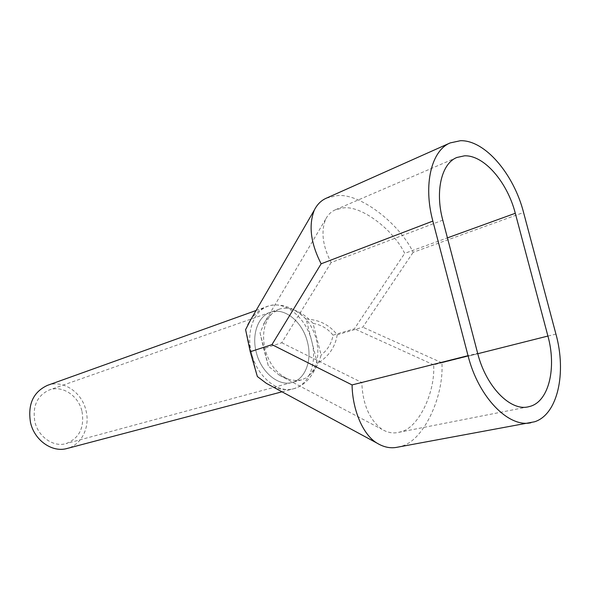<?xml version="1.0" encoding="UTF-8"?>
<svg xmlns="http://www.w3.org/2000/svg" width="590" height="590" viewBox="0 0 590 590"><rect width="100%" height="100%" fill="white"/><g stroke="black" fill="none" stroke-linecap="round" stroke-linejoin="round"><path stroke-width="0.44" stroke-dasharray="2.95 2.21" d="M82.003 411.437C84.643 427.617 79.318 438.341 66.036 443.614C53.476 447.426 38.18 436.866 34.84 421.607C32.347 406.082 37.192 395.529 49.368 389.953C62.481 384.982 78.588 395.846 82.003 411.437M307.456 342.075C312.317 360.173 305.399 379.149 292.102 382.438C278.569 386.656 260.905 372.113 256.23 352.127C251.524 334.287 258.184 316.166 270.316 312.294C284.476 306.874 302.722 321.926 307.456 342.075C312.317 360.173 305.399 379.149 292.102 382.438C278.569 386.656 260.905 372.113 256.23 352.127C251.524 334.287 258.184 316.166 270.316 312.294C284.476 306.874 302.722 321.926 307.456 342.075M47.458 385.358C62.953 379.377 81.981 392.202 86.007 410.574C90.292 427.057 81.649 444.934 67.068 448.481M251.473 353.056C245.956 332.104 253.759 310.864 267.919 306.254C284.646 299.742 306.181 317.516 311.749 341.227C317.486 362.548 309.322 384.975 293.555 388.773C277.683 393.619 256.967 376.553 251.473 353.056M309.905 374.68L306.247 377.851L300.981 380.019L295.251 380.484L289.041 379.422C277.484 374.746 269.483 364.723 265.043 349.361C261.709 333.793 264.15 321.771 272.366 313.297L279.608 309.027L282.824 308.209L288.296 308.179L293.481 309.831C300.347 311.992 306.874 316.498 313.039 323.364L321.1 355.062C318.829 363.602 315.104 370.137 309.905 374.68C317.501 365.859 319.647 354.081 316.329 339.346C312.191 324.78 304.58 314.942 293.481 309.831M250.403 320.296C256.281 311.594 263.45 306.571 271.909 305.237C283.466 303.769 294.875 308.386 306.129 319.079L317.391 363.433C312.361 377.386 304.241 385.882 293.016 388.906C286.327 390.499 279.122 389.555 271.393 386.059M245.602 329.648L257.358 376.531M306.129 319.079C319.256 319.684 329.618 324.928 337.207 334.803C335.275 347.09 328.667 356.633 317.391 363.433M326.418 198.144L336.47 195.777C358.366 192.156 398.788 222.482 413.162 252.306L523.573 212.496M555.928 334.08L441.895 362.798C444.196 397.063 422.853 441.866 400.839 446.32L397.1 447.264M337.207 334.803L362.806 327.17L413.162 252.306M289.041 379.422L279.572 375.395L268.413 366.176L263.664 348.653L260.05 332.885L265.19 321.262L268.893 316.439L272.366 313.297M260.05 332.885L268.413 366.176M313.039 323.364C321.285 324.788 327.952 328.726 333.026 335.172C331.654 343.247 327.679 349.877 321.1 355.062M442.78 220.151L331.123 262.557C322.605 245.949 320.79 231.472 325.702 219.133C328.047 214.627 331.307 211.508 335.467 209.767L342.93 208.005C360.365 204.819 393.147 229.244 404.688 253.361L447.426 237.873M477.775 353.72L433.628 364.834C435.538 392.534 418.14 428.62 400.485 431.865L398.11 432.463C392.8 433.606 387.416 432.559 381.951 429.328C369.37 419.741 362.658 404.135 361.818 382.526L477.664 353.307M333.026 335.172L354.398 328.785L404.688 253.361M331.123 262.557L281.755 342.753L263.664 348.653M441.895 362.798L362.806 327.17M433.628 364.834L354.398 328.785M281.755 342.753L361.818 382.526M301.652 379.849L66.036 443.614M256.082 310.495L267.919 306.254M282.027 391.812L293.555 388.773M279.608 309.027L49.368 389.953M456.844 157.486L335.467 209.767M528.205 406.842L398.11 432.463M325.702 219.133L263.575 324.065M279.572 375.395L381.951 429.328"/><path stroke-width="0.89" d="M282.027 391.812L67.068 448.481C52.34 452.847 34.434 440.45 30.51 422.536C27.597 404.342 33.246 391.952 47.458 385.358L256.082 310.495M450.177 142.92L460.466 140.708C484.987 139.992 513.779 174.065 523.573 212.496L555.928 334.08C566.71 372.821 557.779 414.35 534.643 421.769L397.1 447.264C390.484 448.599 383.773 447.213 376.981 443.112C362.231 434.284 352.392 408.553 352.068 384.931L468.04 355.667L432.853 221.088L321.144 263.804C310.642 243.205 308.393 225.255 314.389 209.952C317.273 204.31 321.277 200.371 326.418 198.144L450.177 142.92C431.401 150.494 423.03 184.744 432.853 221.088M468.04 355.667C478.379 397.129 508.587 427.971 530.941 422.742M447.426 237.873L515.291 213.285C507.385 182.177 483.992 154.882 464.455 155.834L456.844 157.486C441.593 163.437 434.882 191.027 442.78 220.151L477.664 353.307C485.946 386.479 510.195 411.267 528.205 406.842L530.543 406.237C549.135 400.706 556.628 367.4 547.911 336.049L477.775 353.72M515.291 213.285L547.911 336.049M271.393 386.059L266.378 383.352L257.358 376.531L250.226 351.751L245.602 329.648L250.403 320.296M321.144 263.804L271.946 344.634L250.226 351.751M271.946 344.634L352.068 384.931M314.389 209.952L247.852 324.692M266.378 383.352L376.981 443.112"/></g></svg>
